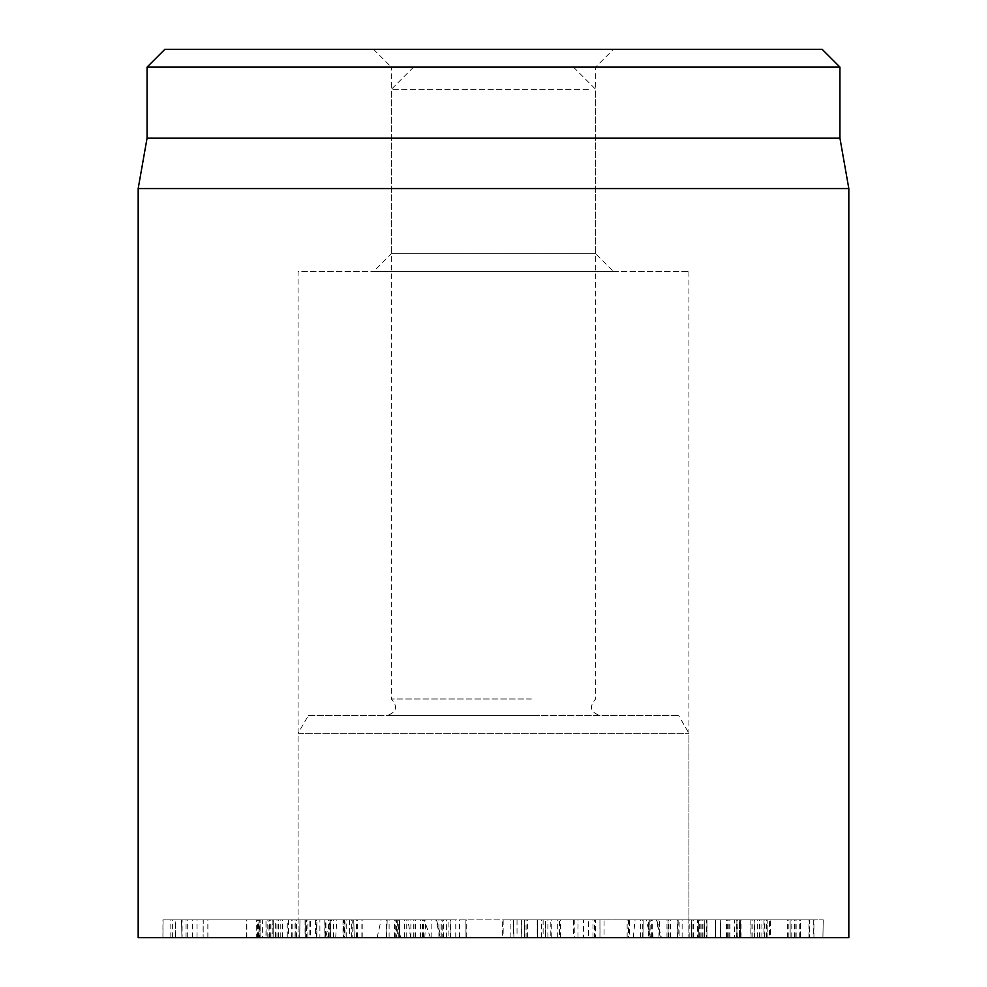 <?xml version="1.0" encoding="UTF-8"?>
<svg xmlns="http://www.w3.org/2000/svg" width="987" height="987" viewBox="0 0 987 987"><rect width="100%" height="100%" fill="white"/><g stroke="black" fill="none" stroke-linecap="round" stroke-linejoin="round"><path stroke-width="0.74" stroke-dasharray="4.93 3.7" d="M275.595 919.884L175.6 919.884L175.6 937.65L288.623 937.65L207.838 937.65L265.984 937.65L265.984 919.884L266.145 937.65L196.993 937.65L275.595 937.65L163.065 937.65L246.664 937.65L182.126 937.65L182.126 919.884L246.664 919.884L162.929 919.884L162.929 937.65L163.065 919.884L275.706 919.884L275.595 937.65M182.126 937.65L175.723 937.65L175.723 919.884L182.126 919.884M246.664 937.65L246.664 919.884M246.602 937.65L246.602 919.884M172.367 937.65L172.367 919.884M196.993 937.65L196.993 919.884M197.055 937.65L197.055 919.884M207.838 937.65L207.838 919.884M207.899 937.65L207.899 919.884M288.623 919.884L288.623 937.65M343.007 919.884L258.89 919.884L258.89 937.65L344.994 937.65L316.642 937.65L316.642 919.884L346.215 919.884L346.215 937.65L344.994 937.65L344.994 919.884L343.007 919.884L343.007 937.65M262.382 937.65L260.124 937.65L260.124 919.884L330.423 919.884L305.143 919.884L305.143 937.65L262.382 937.65L262.382 919.884M330.423 937.65L330.201 919.884L330.423 937.65M316.642 937.65L306.365 937.65L306.365 919.884L316.642 919.884M397.687 937.65L441.263 937.65L441.263 919.884L354.247 919.884L442.164 919.884L442.164 937.65L397.687 937.65L397.687 919.884M396.626 937.65L395.725 937.65L395.725 919.884L396.626 919.884L396.626 937.65M415.428 937.65L415.428 919.884M361.871 937.65L361.871 919.884M354.247 937.65L353.741 919.884L354.247 937.65M357.368 937.65L357.368 919.884M389.1 937.65L389.1 919.884M386.583 937.65L387.163 919.884L386.583 937.65M394.368 937.65L394.368 919.884M399.908 937.65L399.908 919.884M422.362 937.65L422.362 919.884M526.096 937.65L545.478 937.65L543.121 937.65L543.121 919.884L545.552 919.884L545.552 937.65L545.478 919.884L513.894 919.884L521.716 919.884L521.716 937.65L513.511 937.65L513.511 919.884L513.894 937.65L526.096 937.65L526.096 919.884M541.407 937.65L541.407 919.884M537.335 937.65L537.335 919.884M517.028 937.65L521.617 937.65L521.617 919.884L502.642 919.884L502.642 937.65L517.028 937.65L517.028 919.884M543.121 937.65L524.788 937.65L524.788 919.884L543.121 919.884M524.788 937.65L503.16 937.65L503.16 919.884L524.788 919.884M604.044 919.884L650.125 919.884L594.47 919.884L604.044 919.884L604.044 937.65L594.47 937.65L650.125 937.65L604.044 937.65M648.977 937.65L650.125 937.65L650.125 919.884L648.977 919.884L648.977 937.65M595.42 937.65L594.47 937.65L594.47 919.884L595.42 919.884L595.42 937.65M688.84 919.884L769.453 919.884L649.236 919.884L715.55 919.884L679.118 919.884L688.84 919.884L688.84 937.65L678.155 937.65L678.155 919.884L679.118 919.884L679.118 937.65L715.55 937.65L648.274 937.65L648.274 919.884L649.236 919.884L649.236 937.65L740.657 937.65L740.657 919.884L739.571 919.884L739.571 937.65L704.224 937.65L770.539 937.65L770.539 919.884L769.453 919.884L769.453 937.65L688.84 937.65M704.521 937.65L704.224 919.884L704.521 937.65M715.254 937.65L715.55 919.884L715.254 937.65M734.538 937.65L822.899 937.65L706.951 937.65L706.951 919.884L822.899 919.884L790.155 919.884L809.377 919.884L809.377 937.65L809.18 919.884L720.424 919.884L720.424 937.65L720.67 919.884L767.824 919.884L706.643 919.884L706.643 937.65L767.824 937.65L767.824 919.884L767.861 937.65L734.538 937.65L734.538 919.884M800.642 937.65L800.642 919.884M822.899 937.65L823.232 919.884L822.899 937.65M800.741 937.65L800.741 919.884M796.139 937.65L796.139 919.884M790.155 937.65L790.093 919.884L790.155 937.65M795.041 937.65L795.041 919.884M794.547 937.65L794.547 919.884M740.756 937.65L740.756 919.884M754.105 937.65L754.105 919.884L754.13 937.65M697.525 919.884L813.93 919.884L813.93 937.65L691.739 937.65L750.86 937.65L750.86 919.884L691.431 919.884L691.431 937.65L691.739 919.884L697.525 919.884L697.525 937.65M800.58 937.65L813.695 937.65L813.695 919.884L754.191 919.884L764.209 919.884L764.209 937.65L800.58 937.65L800.58 919.884M754.191 937.65L754.87 937.65L754.87 919.884L754.191 919.884L754.191 937.65L754.191 919.884M750.86 937.65L763.975 937.65L763.975 919.884L750.86 919.884M659.353 937.65L737.77 937.65L629.669 937.65L629.669 919.884L737.77 919.884L628.546 919.884L629.669 919.884L628.546 919.884L628.546 937.65L659.353 937.65L659.353 919.884M737.77 937.65L737.77 919.884L736.894 919.884L736.894 937.65L737.77 937.65M728.196 937.65L728.196 919.884M677.798 937.65L677.921 919.884L677.798 937.65M699.413 937.65L699.413 919.884L698.537 919.884L698.537 937.65L699.413 937.65M689.839 937.65L689.839 919.884M642.993 937.65L643.117 919.884L642.993 937.65M668.927 937.65L668.927 919.884L668.039 919.884L668.039 937.65L668.927 937.65M629.669 937.65L628.546 937.65L629.669 937.65M203.137 919.884L256.287 919.884L203.137 919.884L203.137 937.65L203.248 919.884M203.248 937.65L256.287 937.65L256.287 919.884M256.287 937.65L246.849 937.65L246.849 919.884M246.849 937.65L203.137 937.65M268.995 937.65L181.916 937.65L268.995 937.65L268.995 919.884L181.916 919.884L268.995 919.884M272.005 937.65L272.005 919.884M187.283 937.65L187.283 919.884M181.916 937.65L181.546 919.884L181.916 937.65M192.305 937.65L192.305 919.884M291.72 937.65L291.72 919.884M295.076 937.65L295.076 919.884M299.69 937.65L299.962 919.884L299.69 937.65M270.315 937.65L270.315 919.884M258.409 937.65L258.409 919.884M280.222 937.65L280.222 919.884M295.212 919.884L273.165 919.884L310.535 919.884L295.212 919.884L295.212 937.65L273.165 937.65L287.254 937.65L287.254 919.884M273.239 919.884L273.165 937.65L273.239 919.884M287.254 937.65L310.535 937.65L310.535 919.884L309.856 919.884L309.856 937.65L310.535 937.65L295.212 937.65M319.899 937.65L344.401 937.65L305.378 937.65L305.378 919.884L344.401 919.884L305.304 919.884L305.304 937.65L319.899 937.65L319.899 919.884M343.562 919.884L344.401 919.884L344.401 937.65L343.562 937.65L343.562 919.884M325.525 919.884L259.223 919.884L352.754 919.884L325.525 919.884L325.525 937.65L352.754 937.65L351.68 937.65L351.68 919.884L352.754 919.884L352.754 937.65L324.809 937.65L324.809 919.884L325.932 919.884L325.932 937.65L316.852 937.65L316.852 919.884M316.852 937.65L661.463 937.65L325.537 937.65L330.3 919.884L656.7 919.884L330.3 919.884M259.223 937.65L259.951 937.65L259.951 919.884L259.223 919.884L259.223 937.65M278.556 937.65L278.556 919.884M325.019 937.65L325.019 919.884M448.073 937.65L399.55 937.65L446.605 937.65L446.605 919.884L399.562 919.884L450.405 919.884L450.405 937.65L448.073 937.65L448.073 919.884M399.562 937.65L399.562 919.884L399.55 937.65M420.425 937.65L420.425 919.884M446.605 937.65L410.888 937.65L450.097 937.65L450.097 919.884L410.876 919.884L446.605 919.884M423.522 937.65L423.522 919.884M410.888 937.65L410.876 919.884M423.053 937.65L423.053 919.884M443.508 937.65L443.508 919.884M466 937.65L465.901 919.884L466 937.65M559.506 919.884L588.511 919.884L537.273 919.884L559.506 919.884L559.506 937.65L573.583 937.65L573.583 919.884M573.583 937.65L588.548 937.65L588.548 919.884L588.511 937.65L574.792 937.65L574.792 919.884M574.792 937.65L550.82 937.65L550.82 919.884M550.82 937.65L559.506 937.65M537.755 919.884L537.273 937.65L537.755 919.884M583.539 937.65L524.702 937.65L524.702 919.884L599.948 919.884L524.27 919.884L524.27 937.65L583.539 937.65L583.539 919.884M599.948 937.65L599.948 919.884L599.997 937.65M848.82 937.65L138.18 937.65M308.326 715.575L678.674 715.575L308.326 715.575L298.074 733.341L688.926 733.341L298.074 733.341L298.074 937.65L688.926 937.65L298.074 937.65L688.926 937.65L298.074 937.65L298.074 271.425L688.926 271.425L298.074 271.425M373.579 49.35L391.345 67.116L595.654 67.116L391.345 67.116L391.345 253.659L595.654 253.659L391.345 253.659L373.579 271.425L613.42 271.425L595.654 253.659L595.654 67.116L613.42 49.35L373.579 49.35L613.42 49.35M164.829 49.35L822.171 49.35M613.42 271.425L373.579 271.425M839.937 67.116L147.063 67.116M839.937 138.18L147.063 138.18M138.18 188.554L848.82 188.554M430.406 937.65L424.225 919.884M410.617 937.65L407.964 919.884M567.722 67.116L413.553 67.116L567.722 67.116M588.351 89.323L391.345 89.323L588.351 89.323M531.438 698.993L391.345 698.993L531.438 698.993M533.091 715.575L386.904 715.575L533.091 715.575M282.405 937.65L282.405 919.884M186.062 937.65L186.062 919.884M170.825 937.65L170.825 919.884M267.169 937.65L267.169 919.884M269.328 937.65L269.328 919.884M257.41 937.65L257.41 919.884M260.087 937.65L260.087 919.884M269.636 937.65L269.636 919.884M307.87 937.65L307.87 919.884M406.743 937.65L406.743 919.884M398.785 937.65L398.785 919.884M356.529 937.65L356.529 919.884M431.146 937.65L431.146 919.884M438.894 937.65L438.894 919.884M510.884 937.65L510.884 919.884M640.551 937.65L640.551 919.884M766.578 937.65L766.578 919.884M759.867 937.65L759.867 919.884M727.678 937.65L727.678 919.884M726.432 937.65L726.432 919.884M736.697 937.65L736.697 919.884M729.985 937.65L729.985 919.884M652.247 937.65L652.247 919.884M658.958 937.65L658.958 919.884M692.097 937.65L692.097 919.884M693.343 937.65L693.343 919.884M682.128 937.65L682.128 919.884M737.82 937.65L737.82 919.884M751.07 937.65L751.07 919.884M752.168 937.65L752.168 919.884M761.902 937.65L761.902 919.884M764.863 937.65L764.863 919.884M757.35 937.65L757.35 919.884M729.726 937.65L729.726 919.884M791.796 937.65L791.796 919.884M799.741 937.65L799.741 919.884M808.982 937.65L808.982 919.884M788.847 937.65L788.847 919.884M787.651 937.65L787.651 919.884M759.262 937.65L759.262 919.884M741.077 937.65L741.077 919.884M739.991 937.65L739.991 919.884M701.066 937.65L701.066 919.884M698.821 937.65L698.821 919.884M706.976 937.65L706.976 919.884M702.263 937.65L702.263 919.884M701.017 937.65L701.017 919.884M668.224 937.65L668.224 919.884M666.978 937.65L666.978 919.884M292.781 937.65L292.781 919.884M276.977 937.65L276.977 919.884M296.445 937.65L296.445 919.884M329.806 937.65L329.806 919.884M328.572 937.65L328.572 919.884M333.581 937.65L333.581 919.884M404.386 937.65L404.386 919.884M413.75 937.65L413.75 919.884M446.79 937.65L446.79 919.884M441.127 937.65L441.127 919.884M415.046 937.65L415.046 919.884M455.76 937.65L455.76 919.884M459.547 937.65L459.547 919.884M560.517 937.65L560.517 919.884M551.252 937.65L551.252 919.884M557.704 937.65L557.704 919.884M578 937.65L578 919.884M547.896 937.65L547.896 919.884M527.601 937.65L527.601 919.884M653.086 937.65L651.321 919.884M440.301 937.65L435.884 919.884M424.768 937.65L425.903 919.884M335.691 937.65L336.826 919.884M327.647 937.65L331.644 919.884M377.12 937.65L381.13 919.884M400.71 937.65L396.293 919.884M633.296 937.65L635.06 919.884M650.618 937.65L646.201 919.884M660.513 937.65L656.096 919.884M330.633 937.65L330.633 919.884M386.546 937.65L386.546 919.884M651.617 937.65L651.617 919.884M592.977 937.65L592.977 919.884M704.039 937.65L704.039 919.884M715.735 937.65L715.735 919.884M739.226 937.65L739.226 919.884M677.538 937.65L677.538 919.884M700.881 937.65L700.881 919.884M642.734 937.65L642.734 919.884M670.383 937.65L670.383 919.884M627.152 937.65L627.152 919.884M272.893 919.884L272.893 937.65M315.384 919.884L315.384 937.65M305.032 919.884L305.032 937.65M349.571 919.884L349.571 937.65M257.669 937.65L257.669 919.884M362.229 937.65L362.229 919.884M466.246 937.65L466.246 919.884M537.199 919.884L537.199 937.65M688.926 271.425L688.926 937.65L688.926 733.341L678.674 715.575M436.501 919.884L441.263 937.65M656.7 919.884L661.463 937.65M413.553 67.116L391.345 89.323L391.345 698.993C398.156 706.741 396.675 712.269 386.904 715.575M573.447 67.116L595.654 89.323L595.654 698.993C588.844 706.741 590.325 712.269 600.096 715.575"/><path stroke-width="1.48" d="M138.18 188.554L138.18 937.65L848.82 937.65L848.82 188.554L138.18 188.554L147.063 138.18L839.937 138.18L839.937 67.116L822.171 49.35L164.829 49.35L147.063 67.116L839.937 67.116M147.063 138.18L147.063 67.116M839.937 138.18L848.82 188.554"/></g></svg>
